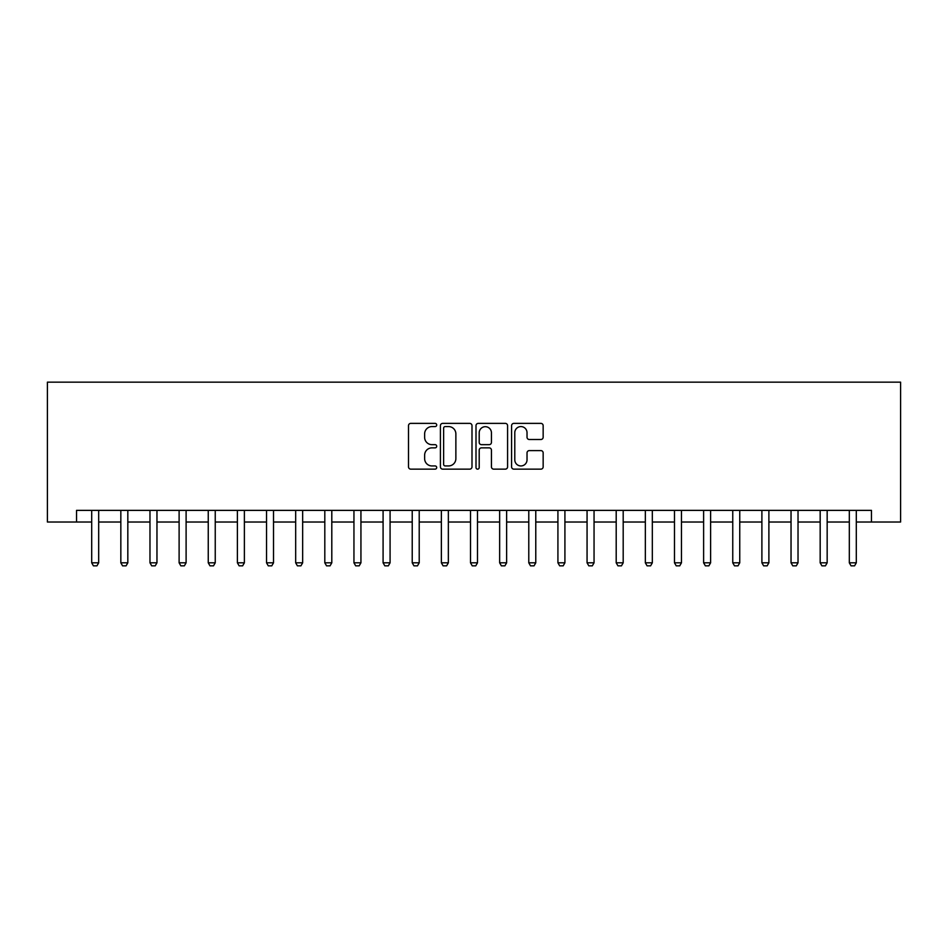 <?xml version="1.0" encoding="UTF-8"?>
<svg xmlns="http://www.w3.org/2000/svg" width="948" height="948" viewBox="0 0 948 948"><rect width="100%" height="100%" fill="white"/><g stroke="black" fill="none" stroke-linecap="round" stroke-linejoin="round"><path stroke-width="1.42" d="M436.708 424.977A1.6 1.6 0 0 0 435.096 423.377L410.792 423.377A2.287 2.287 0 0 0 408.505 425.664L408.505 466.854A2.287 2.287 0 0 0 410.792 469.142L435.096 469.142A1.6 1.6 0 0 0 436.708 467.542A1.6 1.6 0 0 0 435.096 465.942L431.956 465.942A7.323 7.323 0 0 1 424.633 458.619L424.633 455.182A7.323 7.323 0 0 1 431.956 447.859L435.096 447.859A1.6 1.6 0 0 0 436.708 446.259A1.6 1.6 0 0 0 435.096 444.659L431.956 444.659A7.323 7.323 0 0 1 424.633 437.336L424.633 433.9A7.323 7.323 0 0 1 431.956 426.576L435.096 426.576A1.6 1.6 0 0 0 436.708 424.977M540.87 439.505A2.287 2.287 0 0 0 543.157 437.218L543.157 425.664A2.287 2.287 0 0 0 540.87 423.377L513.875 423.377A2.287 2.287 0 0 0 511.588 425.664L511.588 466.854A2.287 2.287 0 0 0 513.875 469.142L540.87 469.142A2.287 2.287 0 0 0 543.157 466.854L543.157 452.895A2.287 2.287 0 0 0 540.87 450.608L529.316 450.608A2.287 2.287 0 0 0 527.029 452.895L527.029 459.816A6.126 6.126 0 0 1 520.902 465.942A6.126 6.126 0 0 1 514.788 459.816L514.788 432.703A6.126 6.126 0 0 1 520.902 426.576A6.126 6.126 0 0 1 527.029 432.703L527.029 437.218A2.287 2.287 0 0 0 529.316 439.505L540.87 439.505M76.539 522.016L76.539 510.368L871.461 510.368L871.461 522.016L900.6 522.016L900.6 382.151L47.4 382.151L47.4 522.016L91.695 522.016M471.997 425.664A2.287 2.287 0 0 0 469.71 423.377L442.704 423.377A2.287 2.287 0 0 0 440.417 425.664L440.417 466.854A2.287 2.287 0 0 0 442.704 469.142L469.71 469.142A2.287 2.287 0 0 0 471.997 466.854L471.997 425.664M478.29 423.377L505.296 423.377A2.287 2.287 0 0 1 507.583 425.664L507.583 466.854A2.287 2.287 0 0 1 505.296 469.142L493.73 469.142A2.287 2.287 0 0 1 491.443 466.854L491.443 450.146A2.287 2.287 0 0 0 489.156 447.859L481.489 447.859A2.287 2.287 0 0 0 479.202 450.146L479.202 467.542A1.6 1.6 0 0 1 477.602 469.142A1.6 1.6 0 0 1 476.003 467.542L476.003 425.664A2.287 2.287 0 0 1 478.29 423.377M98.687 522.016L120.834 522.016M127.826 522.016L149.974 522.016M156.965 522.016L179.113 522.016M186.104 522.016L208.252 522.016M215.243 522.016L237.391 522.016M244.383 522.016L266.53 522.016M273.522 522.016L295.669 522.016M302.661 522.016L324.809 522.016M331.8 522.016L353.948 522.016M360.939 522.016L383.087 522.016M390.078 522.016L412.226 522.016M419.217 522.016L441.365 522.016M448.357 522.016L470.504 522.016M477.496 522.016L499.643 522.016M506.635 522.016L528.783 522.016M535.774 522.016L557.922 522.016M564.913 522.016L587.061 522.016M594.052 522.016L616.2 522.016M623.192 522.016L645.339 522.016M652.331 522.016L674.478 522.016M681.47 522.016L703.617 522.016M710.609 522.016L732.757 522.016M739.748 522.016L761.896 522.016M768.887 522.016L791.035 522.016M798.026 522.016L820.174 522.016M827.166 522.016L849.313 522.016M856.305 522.016L871.461 522.016M445.228 426.576A1.6 1.6 0 0 0 443.628 428.188L443.628 464.33A1.6 1.6 0 0 0 445.228 465.942L448.546 465.942A7.323 7.323 0 0 0 455.87 458.619L455.87 433.9A7.323 7.323 0 0 0 448.546 426.576L445.228 426.576M491.443 432.821A6.126 6.126 0 0 0 485.329 426.695A6.126 6.126 0 0 0 479.202 432.821L479.202 442.372A2.287 2.287 0 0 0 481.489 444.659L489.156 444.659A2.287 2.287 0 0 0 491.443 442.372L491.443 432.821M98.936 510.368L98.793 510.83A2.334 2.334 0 0 0 98.687 511.529L98.687 562.816L96.933 565.849L93.437 565.849L91.695 562.816L91.695 511.529A2.334 2.334 0 0 0 91.577 510.83L91.435 510.368M91.695 562.816L98.687 562.816M128.075 510.368L127.933 510.83A2.334 2.334 0 0 0 127.826 511.529L127.826 562.816L126.072 565.849L122.576 565.849L120.834 562.816L120.834 511.529A2.334 2.334 0 0 0 120.716 510.83L120.574 510.368M120.834 562.816L127.826 562.816M157.214 510.368L157.072 510.83A2.334 2.334 0 0 0 156.965 511.529L156.965 562.816L155.211 565.849L151.716 565.849L149.974 562.816L149.974 511.529A2.334 2.334 0 0 0 149.855 510.83L149.713 510.368M149.974 562.816L156.965 562.816M186.353 510.368L186.211 510.83A2.334 2.334 0 0 0 186.104 511.529L186.104 562.816L184.35 565.849L180.855 565.849L179.113 562.816L179.113 511.529A2.334 2.334 0 0 0 179.006 510.83L178.852 510.368M179.113 562.816L186.104 562.816M215.504 510.368L215.35 510.83A2.334 2.334 0 0 0 215.243 511.529L215.243 562.816L213.49 565.849L209.994 565.849L208.252 562.816L208.252 511.529A2.334 2.334 0 0 0 208.145 510.83L207.991 510.368M208.252 562.816L215.243 562.816M244.643 510.368L244.489 510.83A2.334 2.334 0 0 0 244.383 511.529L244.383 562.816L242.629 565.849L239.133 565.849L237.391 562.816L237.391 511.529A2.334 2.334 0 0 0 237.284 510.83L237.13 510.368M237.391 562.816L244.383 562.816M273.782 510.368L273.628 510.83A2.334 2.334 0 0 0 273.522 511.529L273.522 562.816L271.768 565.849L268.272 565.849L266.53 562.816L266.53 511.529A2.334 2.334 0 0 0 266.424 510.83L266.269 510.368M266.53 562.816L273.522 562.816M302.922 510.368L302.768 510.83A2.334 2.334 0 0 0 302.661 511.529L302.661 562.816L300.907 565.849L297.411 565.849L295.669 562.816L295.669 511.529A2.334 2.334 0 0 0 295.563 510.83L295.409 510.368M295.669 562.816L302.661 562.816M332.061 510.368L331.907 510.83A2.334 2.334 0 0 0 331.8 511.529L331.8 562.816L330.046 565.849L326.55 565.849L324.809 562.816L324.809 511.529A2.334 2.334 0 0 0 324.702 510.83L324.548 510.368M324.809 562.816L331.8 562.816M361.2 510.368L361.046 510.83A2.334 2.334 0 0 0 360.939 511.529L360.939 562.816L359.185 565.849L355.69 565.849L353.948 562.816L353.948 511.529A2.334 2.334 0 0 0 353.841 510.83L353.687 510.368M353.948 562.816L360.939 562.816M390.339 510.368L390.185 510.83A2.334 2.334 0 0 0 390.078 511.529L390.078 562.816L388.325 565.849L384.829 565.849L383.087 562.816L383.087 511.529A2.334 2.334 0 0 0 382.98 510.83L382.826 510.368M383.087 562.816L390.078 562.816M419.478 510.368L419.324 510.83A2.334 2.334 0 0 0 419.217 511.529L419.217 562.816L417.476 565.849L413.968 565.849L412.226 562.816L412.226 511.529A2.334 2.334 0 0 0 412.119 510.83L411.965 510.368M412.226 562.816L419.217 562.816M448.617 510.368L448.463 510.83A2.334 2.334 0 0 0 448.357 511.529L448.357 562.816L446.615 565.849L443.107 565.849L441.365 562.816L441.365 511.529A2.334 2.334 0 0 0 441.258 510.83L441.104 510.368M441.365 562.816L448.357 562.816M477.756 510.368L477.602 510.83A2.334 2.334 0 0 0 477.496 511.529L477.496 562.816L475.754 565.849L472.246 565.849L470.504 562.816L470.504 511.529A2.334 2.334 0 0 0 470.398 510.83L470.244 510.368M470.504 562.816L477.496 562.816M506.896 510.368L506.742 510.83A2.334 2.334 0 0 0 506.635 511.529L506.635 562.816L504.893 565.849L501.385 565.849L499.643 562.816L499.643 511.529A2.334 2.334 0 0 0 499.537 510.83L499.383 510.368M499.643 562.816L506.635 562.816M536.035 510.368L535.881 510.83A2.334 2.334 0 0 0 535.774 511.529L535.774 562.816L534.032 565.849L530.524 565.849L528.783 562.816L528.783 511.529A2.334 2.334 0 0 0 528.676 510.83L528.522 510.368M528.783 562.816L535.774 562.816M565.174 510.368L565.02 510.83A2.334 2.334 0 0 0 564.913 511.529L564.913 562.816L563.171 565.849L559.676 565.849L557.922 562.816L557.922 511.529A2.334 2.334 0 0 0 557.815 510.83L557.661 510.368M557.922 562.816L564.913 562.816M594.313 510.368L594.159 510.83A2.334 2.334 0 0 0 594.052 511.529L594.052 562.816L592.31 565.849L588.815 565.849L587.061 562.816L587.061 511.529A2.334 2.334 0 0 0 586.954 510.83L586.8 510.368M587.061 562.816L594.052 562.816M623.452 510.368L623.298 510.83A2.334 2.334 0 0 0 623.192 511.529L623.192 562.816L621.45 565.849L617.954 565.849L616.2 562.816L616.2 511.529A2.334 2.334 0 0 0 616.093 510.83L615.939 510.368M616.2 562.816L623.192 562.816M652.591 510.368L652.437 510.83A2.334 2.334 0 0 0 652.331 511.529L652.331 562.816L650.589 565.849L647.093 565.849L645.339 562.816L645.339 511.529A2.334 2.334 0 0 0 645.233 510.83L645.078 510.368M645.339 562.816L652.331 562.816M681.731 510.368L681.576 510.83A2.334 2.334 0 0 0 681.47 511.529L681.47 562.816L679.728 565.849L676.232 565.849L674.478 562.816L674.478 511.529A2.334 2.334 0 0 0 674.372 510.83L674.218 510.368M674.478 562.816L681.47 562.816M710.87 510.368L710.716 510.83A2.334 2.334 0 0 0 710.609 511.529L710.609 562.816L708.867 565.849L705.371 565.849L703.617 562.816L703.617 511.529A2.334 2.334 0 0 0 703.511 510.83L703.357 510.368M703.617 562.816L710.609 562.816M740.009 510.368L739.855 510.83A2.334 2.334 0 0 0 739.748 511.529L739.748 562.816L738.006 565.849L734.51 565.849L732.757 562.816L732.757 511.529A2.334 2.334 0 0 0 732.65 510.83L732.496 510.368M732.757 562.816L739.748 562.816M769.148 510.368L768.994 510.83A2.334 2.334 0 0 0 768.887 511.529L768.887 562.816L767.145 565.849L763.65 565.849L761.896 562.816L761.896 511.529A2.334 2.334 0 0 0 761.789 510.83L761.647 510.368M761.896 562.816L768.887 562.816M798.287 510.368L798.145 510.83A2.334 2.334 0 0 0 798.026 511.529L798.026 562.816L796.284 565.849L792.789 565.849L791.035 562.816L791.035 511.529A2.334 2.334 0 0 0 790.928 510.83L790.786 510.368M791.035 562.816L798.026 562.816M827.426 510.368L827.284 510.83A2.334 2.334 0 0 0 827.166 511.529L827.166 562.816L825.424 565.849L821.928 565.849L820.174 562.816L820.174 511.529A2.334 2.334 0 0 0 820.067 510.83L819.925 510.368M820.174 562.816L827.166 562.816M856.565 510.368L856.423 510.83A2.334 2.334 0 0 0 856.305 511.529L856.305 562.816L854.563 565.849L851.067 565.849L849.313 562.816L849.313 511.529A2.334 2.334 0 0 0 849.207 510.83L849.064 510.368M849.313 562.816L856.305 562.816"/></g></svg>
